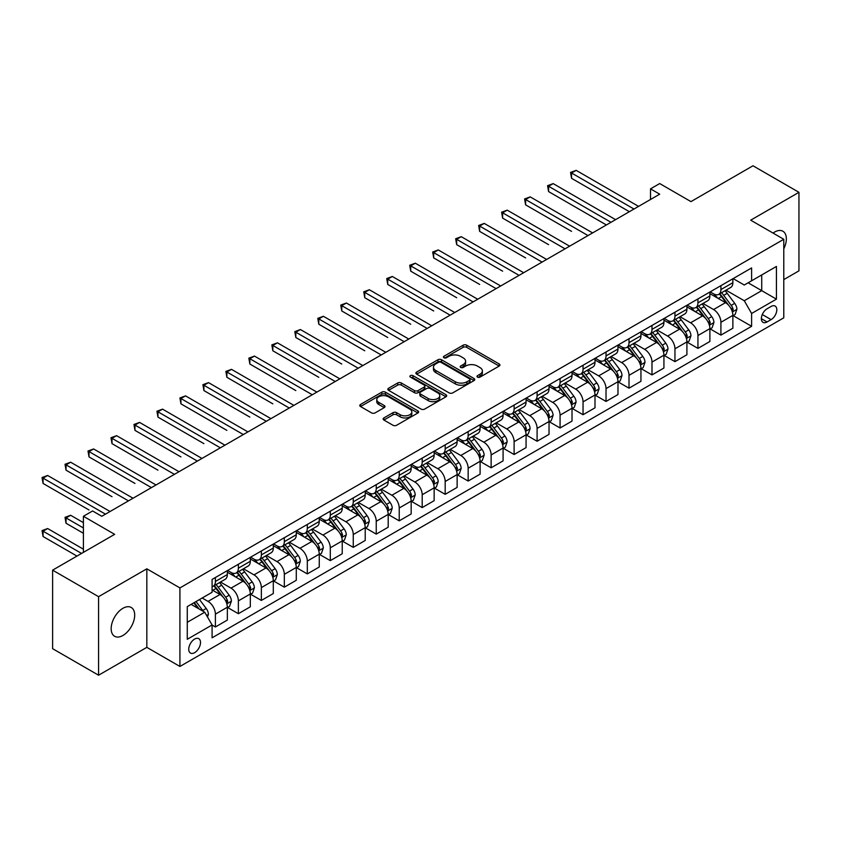 <?xml version="1.0" encoding="UTF-8"?>
<svg xmlns="http://www.w3.org/2000/svg" width="841" height="841" viewBox="0 0 841 841"><rect width="100%" height="100%" fill="white"/><g stroke="black" fill="none" stroke-linecap="round" stroke-linejoin="round"><path stroke-width="1.26" d="M477.488 377.125A1.787 1.03 0 0 0 480.022 377.125L499.186 366.056A2.555 1.472 0 0 0 499.932 365.015A2.555 1.472 0 0 0 499.186 363.974L466.713 345.22A2.555 1.472 0 0 0 463.097 345.22L443.932 356.29A1.787 1.03 0 0 0 443.407 357.015A1.787 1.03 0 0 0 443.932 357.751A1.787 1.03 0 0 0 446.455 357.751L448.936 356.311A8.168 4.71 0 0 1 460.49 356.311L463.191 357.877A8.168 4.71 0 0 1 465.588 361.21A8.168 4.71 0 0 1 463.191 364.542L460.71 365.972A1.787 1.03 0 0 0 460.185 366.708A1.787 1.03 0 0 0 460.71 367.433A1.787 1.03 0 0 0 463.233 367.433L465.714 366.003A8.168 4.71 0 0 1 477.267 366.003L479.969 367.57A8.168 4.71 0 0 1 482.366 370.902A8.168 4.71 0 0 1 479.969 374.234L477.488 375.664A1.787 1.03 0 0 0 476.973 376.39A1.787 1.03 0 0 0 477.488 377.125L477.488 375.664M122.933 635.47A16.641 9.608 120 0 0 133.803 620.805A16.641 9.608 120 0 0 131.249 607.475A16.641 9.608 120 0 0 122.933 608.295A16.641 9.608 120 0 0 112.063 622.96A16.641 9.608 120 0 0 114.618 636.29A16.641 9.608 120 0 0 122.933 635.47M783.78 248.82A16.641 9.608 120 0 0 782.908 231.243A16.641 9.608 120 0 0 774.593 232.063A16.641 9.608 120 0 0 773.037 233.083M194.628 652.658A8.315 4.804 120 0 0 200.063 645.331A8.315 4.804 120 0 0 198.781 638.666A8.315 4.804 120 0 0 194.628 639.076A8.315 4.804 120 0 0 189.193 646.403A8.315 4.804 120 0 0 190.465 653.068A8.315 4.804 120 0 0 194.628 652.658M383.885 417.935A2.555 1.472 0 0 0 383.139 418.976A2.555 1.472 0 0 0 383.885 420.016L392.999 425.273A2.555 1.472 0 0 0 396.616 425.273L417.903 412.984A2.555 1.472 0 0 0 418.65 411.943A2.555 1.472 0 0 0 417.903 410.902L385.42 392.148A2.555 1.472 0 0 0 381.814 392.148L360.526 404.447A2.555 1.472 0 0 0 359.78 405.488A2.555 1.472 0 0 0 360.526 406.529L371.533 412.878A2.555 1.472 0 0 0 375.139 412.878L384.253 407.622A2.555 1.472 0 0 0 384.999 406.581A2.555 1.472 0 0 0 384.253 405.541L378.797 402.387A6.823 3.942 0 0 1 376.789 399.601A6.823 3.942 0 0 1 381.005 395.953A6.823 3.942 0 0 1 388.447 396.815L409.83 409.157A6.823 3.942 0 0 1 411.827 411.943A6.823 3.942 0 0 1 407.612 415.58A6.823 3.942 0 0 1 400.179 414.729L396.616 412.668A2.555 1.472 0 0 0 392.999 412.668L383.885 417.935L383.885 420.016M783.78 279.611L798.95 270.855L798.95 192.316L752.989 165.782L690.955 201.609L659.701 183.559L650.513 188.868L659.701 194.176L101.793 516.279L92.605 510.971L83.406 516.279L83.406 552.369M98.576 596.679L98.576 675.218L146.828 647.349L146.828 568.821L98.576 596.679L52.615 570.145L114.66 534.329L83.406 516.279M146.828 568.821L179.921 587.922L783.78 239.286L783.78 317.824L179.921 666.461L179.921 587.922M798.95 192.316L750.698 220.174L783.78 239.286M449.115 392.884A2.555 1.472 0 0 0 452.731 392.884L474.019 380.584A2.555 1.472 0 0 0 474.766 379.543A2.555 1.472 0 0 0 474.019 378.503L441.536 359.748A2.555 1.472 0 0 0 437.93 359.748L416.642 372.048A2.555 1.472 0 0 0 415.896 373.089A2.555 1.472 0 0 0 416.642 374.129L449.115 392.884M411.123 377.504A1.787 1.03 0 0 1 412.942 377.756L445.93 396.805L424.673 409.083A2.555 1.472 0 0 1 421.057 409.083L388.584 390.329L397.698 385.104L397.698 382.981L388.584 388.248A2.555 1.472 0 0 0 387.838 389.288A2.555 1.472 0 0 0 388.584 390.329L388.584 388.248M397.698 385.104A2.555 1.472 0 0 1 401.304 385.104L401.304 382.981A2.555 1.472 0 0 0 397.698 382.981M401.304 382.981L414.476 390.592A2.555 1.472 0 0 0 418.082 390.592L424.127 387.102A2.555 1.472 0 0 0 424.873 386.061A2.555 1.472 0 0 0 424.127 385.01L410.419 377.094A1.787 1.03 0 0 1 409.893 376.369A1.787 1.03 0 0 1 410.997 375.412A1.787 1.03 0 0 1 412.942 375.643L445.961 394.702A2.555 1.472 0 0 1 446.708 395.743A2.555 1.472 0 0 1 445.961 396.784L445.961 394.702M98.576 675.218L52.615 648.684L52.615 570.145M771.102 306.46L767.055 308.794A8.063 4.657 120 0 0 761.788 315.901A8.063 4.657 120 0 0 763.029 322.355A8.063 4.657 120 0 0 767.055 321.956L771.102 319.622A8.063 4.657 120 0 0 776.369 312.526A8.063 4.657 120 0 0 775.129 306.061A8.063 4.657 120 0 0 771.102 306.46M733.142 278.602L744.264 285.025L751.612 280.778L751.612 267.932L212.09 579.428L212.09 592.274L187.27 606.603L187.27 639.286L212.09 624.958L212.09 637.804L751.612 326.308L751.612 313.472L744.264 300.731L725.983 290.177M751.612 280.778L776.432 266.45L776.432 299.144L751.612 313.472M146.828 647.349L179.921 666.461M650.513 188.868L650.513 199.485M748.122 282.797L761.725 290.65L761.725 274.944L776.432 266.45M744.264 300.731L761.725 290.65L776.432 299.144M187.27 622.308L204.731 612.227L191.128 604.374M212.09 625.063L215.401 626.976L215.401 614.14A10.397 6.003 -120 0 0 208.042 601.399L202.166 598.004M215.401 626.976L227.343 620.08L227.343 607.234A10.397 6.003 -120 0 0 219.995 594.503L212.09 589.94M227.617 607.507L238.371 613.709L238.371 600.873A10.397 6.003 -120 0 0 231.023 588.132L220.468 582.035M238.371 613.709L250.324 606.813L250.324 593.967A10.397 6.003 -120 0 0 242.975 581.236L227.343 572.216M250.597 594.24L261.351 600.442L261.351 587.607A10.397 6.003 -120 0 0 254.003 574.866L243.438 568.768M261.351 600.442L273.304 593.546L273.304 580.7A10.397 6.003 -120 0 0 265.945 567.969L250.324 558.95M273.577 580.973L284.332 587.176L284.332 574.34A10.397 6.003 -120 0 0 276.983 561.599L266.418 555.502M284.332 587.176L296.284 580.279L296.284 567.433A10.397 6.003 -120 0 0 288.926 554.703L273.304 545.683M296.558 567.707L307.312 573.909L307.312 561.073A10.397 6.003 -120 0 0 299.953 548.332L289.399 542.235M307.312 573.909L319.254 567.013L319.254 554.166A10.397 6.003 -120 0 0 311.906 541.436L296.284 532.416M319.538 554.44L330.292 560.642L330.292 547.806A10.397 6.003 -120 0 0 322.933 535.065L312.379 528.968M330.292 560.642L342.234 553.746L342.234 540.91A10.397 6.003 -120 0 0 334.886 528.169L319.254 519.149M342.508 541.173L353.262 547.375L353.262 534.54A10.397 6.003 -120 0 0 345.914 521.798L335.359 515.701M353.262 547.375L365.215 540.479L365.215 527.643A10.397 6.003 -120 0 0 357.867 514.902L342.234 505.883M365.488 527.906L376.242 534.109L376.242 521.273A10.397 6.003 -120 0 0 368.894 508.532L358.329 502.445M376.242 534.109L388.195 527.212L388.195 514.377A10.397 6.003 -120 0 0 380.836 501.635L365.215 492.616M388.468 514.639L399.223 520.842L399.223 508.006A10.397 6.003 -120 0 0 391.874 495.265L381.309 489.178M399.223 520.842L411.175 513.946L411.175 501.11A10.397 6.003 -120 0 0 403.817 488.369L388.195 479.349M411.449 501.373L422.203 507.586L422.203 494.739A10.397 6.003 -120 0 0 414.844 481.998L404.29 475.911M422.203 507.586L434.145 500.679L434.145 487.843A10.397 6.003 -120 0 0 426.797 475.102L411.175 466.082M434.429 488.106L445.183 494.319L445.183 481.473A10.397 6.003 -120 0 0 437.825 468.731L427.27 462.645M445.183 494.319L457.126 487.412L457.126 474.576A10.397 6.003 -120 0 0 449.777 461.835L434.145 452.815M457.399 474.839L468.153 481.052L468.153 468.206A10.397 6.003 -120 0 0 460.805 455.475L450.25 449.378M468.153 481.052L480.106 474.145L480.106 461.31A10.397 6.003 -120 0 0 472.747 448.568L457.126 439.549M480.379 461.572L491.133 467.785L491.133 454.939A10.397 6.003 -120 0 0 483.785 442.208L473.22 436.111M491.133 467.785L503.086 460.879L503.086 448.043A10.397 6.003 -120 0 0 495.727 435.302L480.106 426.282M503.36 448.306L514.114 454.518L514.114 441.672A10.397 6.003 -120 0 0 506.755 428.942L496.201 422.844M514.114 454.518L526.067 447.612L526.067 434.776A10.397 6.003 -120 0 0 518.708 422.035L503.086 413.015M526.34 435.039L537.094 441.252L537.094 428.405A10.397 6.003 -120 0 0 529.735 415.675L519.181 409.578M537.094 441.252L549.036 434.355L549.036 421.509A10.397 6.003 -120 0 0 541.688 408.768L526.067 399.748M549.32 421.772L560.074 427.985L560.074 415.139A10.397 6.003 -120 0 0 552.716 402.408L542.161 396.311M560.074 427.985L572.017 421.089L572.017 408.242A10.397 6.003 -120 0 0 564.668 395.501L549.036 386.482M572.29 408.505L583.044 414.718L583.044 401.872A10.397 6.003 -120 0 0 575.696 389.141L565.141 383.044M583.044 414.718L594.997 407.822L594.997 394.976A10.397 6.003 -120 0 0 587.638 382.245L572.017 373.215M595.27 395.238L606.025 401.451L606.025 388.605A10.397 6.003 -120 0 0 598.676 375.874L588.111 369.777M606.025 401.451L617.977 394.555L617.977 381.709A10.397 6.003 -120 0 0 610.619 368.978L594.997 359.948M618.251 381.972L629.005 388.185L629.005 375.338A10.397 6.003 -120 0 0 621.646 362.608L611.092 356.51M629.005 388.185L640.947 381.288L640.947 368.442A10.397 6.003 -120 0 0 633.599 355.711L617.977 346.681M641.231 368.705L651.985 374.918L651.985 362.072A10.397 6.003 -120 0 0 644.627 349.341L634.072 343.244M651.985 374.918L663.927 368.022L663.927 355.175A10.397 6.003 -120 0 0 656.579 342.445L640.947 333.425M664.211 355.438L674.955 361.651L674.955 348.805A10.397 6.003 -120 0 0 667.607 336.074L657.052 329.977M674.955 361.651L686.908 354.755L686.908 341.909A10.397 6.003 -120 0 0 679.56 329.178L663.927 320.158M687.181 342.171L697.935 348.384L697.935 335.538A10.397 6.003 -120 0 0 690.587 322.807L680.033 316.71M697.935 348.384L709.888 341.488L709.888 328.642A10.397 6.003 -120 0 0 702.529 315.911L686.908 306.891M710.161 328.905L720.916 335.117L720.916 322.282A10.397 6.003 -120 0 0 713.567 309.541L703.002 303.443M720.916 335.117L732.868 328.221L732.868 315.375A10.397 6.003 -120 0 0 725.51 302.644L709.888 293.625M710.161 291.869L713.567 293.835A10.397 6.003 -120 0 0 718.761 294.35A10.397 6.003 -120 0 0 720.916 289.588L720.916 285.656M687.181 305.136L690.587 307.102A10.397 6.003 -120 0 0 695.78 307.617A10.397 6.003 -120 0 0 697.935 302.855L697.935 298.923M664.201 318.403L667.607 320.368A10.397 6.003 -120 0 0 672.811 320.884A10.397 6.003 -120 0 0 674.955 316.121L674.955 312.19M641.231 331.669L644.627 333.635A10.397 6.003 -120 0 0 649.83 334.15A10.397 6.003 -120 0 0 651.985 329.388L651.985 325.456M618.251 344.936L621.646 346.902A10.397 6.003 -120 0 0 626.85 347.417A10.397 6.003 -120 0 0 629.005 342.655L629.005 338.723M595.27 358.203L598.676 360.169A10.397 6.003 -120 0 0 603.87 360.684A10.397 6.003 -120 0 0 606.025 355.922L606.025 351.99M572.29 371.47L575.696 373.436A10.397 6.003 -120 0 0 580.889 373.951A10.397 6.003 -120 0 0 583.044 369.188L583.044 365.257M549.32 384.736L552.716 386.702A10.397 6.003 -120 0 0 557.919 387.217A10.397 6.003 -120 0 0 560.074 382.455L560.074 378.524M526.34 398.003L529.735 399.959A10.397 6.003 -120 0 0 534.939 400.474A10.397 6.003 -120 0 0 537.094 395.722L537.094 391.79M503.36 411.27L506.755 413.225A10.397 6.003 -120 0 0 511.959 413.74A10.397 6.003 -120 0 0 514.114 408.989L514.114 405.057M480.379 424.537L483.785 426.492A10.397 6.003 -120 0 0 488.978 427.007A10.397 6.003 -120 0 0 491.133 422.256L491.133 418.324M457.399 437.804L460.805 439.759A10.397 6.003 -120 0 0 465.998 440.274A10.397 6.003 -120 0 0 468.153 435.522L468.153 431.591M434.429 451.07L437.825 453.026A10.397 6.003 -120 0 0 443.028 453.541A10.397 6.003 -120 0 0 445.183 448.779L445.183 444.857M411.449 464.327L414.844 466.292A10.397 6.003 -120 0 0 420.048 466.808A10.397 6.003 -120 0 0 422.203 462.045L422.203 458.124M388.468 477.593L391.874 479.559A10.397 6.003 -120 0 0 397.068 480.074A10.397 6.003 -120 0 0 399.223 475.312L399.223 471.391M365.488 490.86L368.894 492.826A10.397 6.003 -120 0 0 374.087 493.341A10.397 6.003 -120 0 0 376.242 488.579L376.242 484.658M342.508 504.127L345.914 506.093A10.397 6.003 -120 0 0 351.118 506.608A10.397 6.003 -120 0 0 353.262 501.846L353.262 497.925M319.538 517.394L322.933 519.36A10.397 6.003 -120 0 0 328.137 519.875A10.397 6.003 -120 0 0 330.292 515.112L330.292 511.191M296.558 530.66L299.953 532.626A10.397 6.003 -120 0 0 305.157 533.141A10.397 6.003 -120 0 0 307.312 528.379L307.312 524.458M273.577 543.927L276.983 545.893A10.397 6.003 -120 0 0 282.177 546.408A10.397 6.003 -120 0 0 284.332 541.646L284.332 537.725M250.597 557.194L254.003 559.16A10.397 6.003 -120 0 0 259.196 559.675A10.397 6.003 -120 0 0 261.351 554.913L261.351 550.992M227.617 570.461L231.023 572.427A10.397 6.003 -120 0 0 236.226 572.942A10.397 6.003 -120 0 0 238.371 568.18L238.371 564.258M733.142 315.648L751.612 326.308M718.761 294.35L730.713 287.454A10.397 6.003 -120 0 0 732.868 282.692L732.868 278.76M695.78 307.617L707.733 300.721A10.397 6.003 -120 0 0 709.888 295.958L709.888 292.027M672.811 320.884L684.753 313.987A10.397 6.003 -120 0 0 686.908 309.225L686.908 305.294M649.83 334.15L661.772 327.244A10.397 6.003 -120 0 0 663.927 322.492L663.927 318.56M626.85 347.417L638.803 340.51A10.397 6.003 -120 0 0 640.947 335.759L640.947 331.827M603.87 360.684L615.822 353.777A10.397 6.003 -120 0 0 617.977 349.026L617.977 345.094M580.889 373.951L592.842 367.044A10.397 6.003 -120 0 0 594.997 362.292L594.997 358.361M557.919 387.217L569.862 380.311A10.397 6.003 -120 0 0 572.017 375.549L572.017 371.627M534.939 400.474L546.881 393.577A10.397 6.003 -120 0 0 549.036 388.815L549.036 384.894M511.959 413.74L523.911 406.844A10.397 6.003 -120 0 0 526.067 402.082L526.067 398.161M488.978 427.007L500.931 420.111A10.397 6.003 -120 0 0 503.086 415.349L503.086 411.428M465.998 440.274L477.951 433.378A10.397 6.003 -120 0 0 480.106 428.616L480.106 424.694M443.028 453.541L454.97 446.645A10.397 6.003 -120 0 0 457.126 441.882L457.126 437.961M420.048 466.808L431.99 459.911A10.397 6.003 -120 0 0 434.145 455.149L434.145 451.228M397.068 480.074L409.02 473.178A10.397 6.003 -120 0 0 411.175 468.416L411.175 464.495M374.087 493.341L386.04 486.445A10.397 6.003 -120 0 0 388.195 481.683L388.195 477.762M351.118 506.608L363.06 499.712A10.397 6.003 -120 0 0 365.215 494.95L365.215 491.028M328.137 519.875L340.079 512.978A10.397 6.003 -120 0 0 342.234 508.216L342.234 504.285M305.157 533.141L317.11 526.245A10.397 6.003 -120 0 0 319.254 521.483L319.254 517.551M282.177 546.408L294.129 539.512A10.397 6.003 -120 0 0 296.284 534.75L296.284 530.818M259.196 559.675L271.149 552.779A10.397 6.003 -120 0 0 273.304 548.017L273.304 544.085M236.226 572.942L248.169 566.046A10.397 6.003 -120 0 0 250.324 561.283L250.324 557.352M212.09 586.629A10.397 6.003 -120 0 0 213.246 586.209L225.188 579.312A10.397 6.003 -120 0 0 227.343 574.55L227.343 570.618M213.246 586.209A10.397 6.003 -120 0 0 215.401 581.446L215.401 577.515M204.731 612.227L212.09 624.958M478.203 377.378L479.969 376.358A8.168 4.71 0 0 0 482.366 373.026L482.366 370.902M465.588 361.21L465.588 363.333A8.168 4.71 0 0 1 463.191 366.665L461.425 367.685M499.155 366.077L466.713 347.344A2.555 1.472 0 0 0 463.097 347.344L444.647 358.003M474.019 378.503L474.019 380.584L441.536 361.872A2.555 1.472 0 0 0 437.93 361.872L416.673 374.15L416.642 372.048M469.509 380.279A1.787 1.03 0 0 0 470.035 379.543A1.787 1.03 0 0 0 469.509 378.818L440.999 362.355A1.787 1.03 0 0 0 438.476 362.355L435.859 363.869A8.168 4.71 0 0 0 433.462 367.202A8.168 4.71 0 0 0 435.859 370.534L455.338 381.782A8.168 4.71 0 0 0 466.892 381.782L469.509 380.279L469.509 382.392A1.787 1.03 0 0 0 470.035 381.667L470.035 379.543M433.462 367.202L433.462 369.325A8.168 4.71 0 0 0 435.859 372.658L435.859 370.534M469.509 382.392L466.892 383.906A8.168 4.71 0 0 1 455.338 383.906L435.859 372.658M401.304 385.104L414.476 392.705A2.555 1.472 0 0 0 418.082 392.705L424.127 389.225A2.555 1.472 0 0 0 424.873 388.174L424.873 386.061M428.143 398.476A6.823 3.942 0 0 0 435.585 399.328A6.823 3.942 0 0 0 439.79 395.69A6.823 3.942 0 0 0 437.793 392.905L430.266 388.553A2.555 1.472 0 0 0 426.65 388.553L420.605 392.043A2.555 1.472 0 0 0 419.859 393.083A2.555 1.472 0 0 0 420.605 394.124L428.143 398.476L428.143 400.6A6.823 3.942 0 0 0 435.585 401.451A6.823 3.942 0 0 0 439.79 397.814L439.79 395.69M419.859 393.083L419.859 395.207A2.555 1.472 0 0 0 420.605 396.248L420.605 394.124M428.143 400.6L420.605 396.248M411.827 411.943L411.827 414.066A6.823 3.942 0 0 1 407.612 417.704A6.823 3.942 0 0 1 400.179 416.852L396.616 414.792A2.555 1.472 0 0 0 392.999 414.792L383.927 420.037M376.789 399.601L376.789 401.725A6.823 3.942 0 0 0 378.797 404.51L378.797 402.387M384.253 405.541L384.253 407.622L378.797 404.51M417.872 413.005L385.42 394.271A2.555 1.472 0 0 0 381.814 394.271L360.558 406.55M732.868 315.806L735.066 314.534L736.905 309.225A6.886 3.974 -120 0 0 734.708 303.359L727.202 293.33A19.89 11.48 -120 0 0 725.026 290.734M717.562 298.05A19.89 11.48 -120 0 0 713.483 293.793M732.238 311.58L733.194 309.52A6.886 3.974 -120 0 0 731.218 305.367L723.702 295.349A19.89 11.48 -120 0 0 721.536 292.752M719.686 293.814A16.505 9.535 60 0 1 722.398 296.894L728.748 305.378M571.554 231.38L525.604 204.847L525.604 199.538L530.198 196.878L592.611 232.915M719.328 294.024A19.89 11.48 60 0 1 721.504 296.621L726.498 303.286M633.967 209.031L571.554 173.004L576.159 170.355L638.561 206.381M629.373 211.69L571.554 178.313L571.554 173.004L570.545 172.416L576.159 170.355M571.554 178.313L570.545 172.416M709.888 329.073L712.096 327.79L713.925 322.492A6.886 3.974 -120 0 0 711.728 316.626L704.222 306.597A19.89 11.48 -120 0 0 702.046 304M694.582 311.317A19.89 11.48 -120 0 0 690.514 307.06M709.257 324.847L710.214 322.786A6.886 3.974 -120 0 0 708.238 318.634L700.732 308.615A19.89 11.48 -120 0 0 698.556 306.008M696.705 307.081A16.505 9.535 60 0 1 699.418 310.161L705.778 318.644M548.584 244.647L502.624 218.113L502.624 212.805L507.218 210.145L569.63 246.182M696.348 307.291A19.89 11.48 60 0 1 698.524 309.887L703.518 316.552M686.908 342.34L689.115 341.057L690.955 335.759A6.886 3.974 -120 0 0 688.758 329.893L681.242 319.864A19.89 11.48 -120 0 0 679.076 317.267M671.602 324.584A19.89 11.48 -120 0 0 667.533 320.326M686.277 338.114L687.234 336.053A6.886 3.974 -120 0 0 685.257 331.901L677.751 321.882A19.89 11.48 -120 0 0 675.575 319.275M673.725 320.347A16.505 9.535 60 0 1 676.437 323.428L682.797 331.911M525.604 257.914L479.643 231.38L479.643 226.071L484.237 223.412L546.65 259.449M673.378 320.558A19.89 11.48 60 0 1 675.544 323.154L680.537 329.819M663.927 355.606L666.135 354.324L667.975 349.026A6.886 3.974 -120 0 0 665.778 343.16L658.261 333.131A19.89 11.48 -120 0 0 656.096 330.534M648.621 337.851A19.89 11.48 -120 0 0 644.553 333.593M663.307 351.38L664.253 349.32A6.886 3.974 -120 0 0 662.288 345.167L654.771 335.149A19.89 11.48 -120 0 0 652.605 332.542M650.755 333.614A16.505 9.535 60 0 1 653.457 336.694L659.817 345.178M502.624 271.17L456.663 244.636L456.663 239.338L461.267 236.678L523.67 272.715M650.398 333.824A19.89 11.48 60 0 1 652.563 336.421L657.557 343.086M610.987 222.297L548.584 186.271L553.178 183.611L615.58 219.648M606.393 224.957L548.584 191.58L548.584 186.271L547.565 185.682L553.178 183.611M548.584 191.58L547.565 185.682M588.006 235.564L524.595 198.949L530.198 196.878M525.604 204.847L524.595 198.949M565.036 248.831L501.614 212.216L507.218 210.145M502.624 218.113L501.614 212.216M640.947 368.873L643.155 367.591L644.994 362.292A6.886 3.974 -120 0 0 642.797 356.416L635.291 346.397A19.89 11.48 -120 0 0 633.115 343.801M625.641 351.118A19.89 11.48 -120 0 0 621.573 346.849M640.327 364.647L641.273 362.576A6.886 3.974 -120 0 0 639.307 358.434L631.791 348.416A19.89 11.48 -120 0 0 629.625 345.809M627.775 346.881A16.505 9.535 60 0 1 630.487 349.961L636.837 358.445M479.643 284.437L433.693 257.903L433.693 252.605L438.287 249.945L500.689 285.982M627.418 347.081A19.89 11.48 60 0 1 629.583 349.688L634.577 356.353M542.056 262.098L478.634 225.483L484.237 223.412M479.643 231.38L478.634 225.483M617.977 382.129L620.185 380.857L622.014 375.549A6.886 3.974 -120 0 0 619.817 369.683L612.311 359.664A19.89 11.48 -120 0 0 610.135 357.057M602.671 364.384A19.89 11.48 -120 0 0 598.592 360.116M617.347 377.914L618.303 375.843A6.886 3.974 -120 0 0 616.327 371.701L608.81 361.672A19.89 11.48 -120 0 0 606.645 359.075M604.795 360.148A16.505 9.535 60 0 1 607.507 363.228L613.856 371.711M456.663 297.703L410.713 271.17L410.713 265.872L415.307 263.212L477.72 299.249M604.437 360.347A19.89 11.48 60 0 1 606.613 362.955L611.607 369.62M594.997 395.396L597.205 394.124L599.044 388.815A6.886 3.974 -120 0 0 596.837 382.949L589.331 372.931A19.89 11.48 -120 0 0 587.155 370.324M579.691 377.651A19.89 11.48 -120 0 0 575.622 373.383M594.366 391.181L595.323 389.11A6.886 3.974 -120 0 0 593.347 384.968L585.841 374.939A19.89 11.48 -120 0 0 583.665 372.342M581.814 373.415A16.505 9.535 60 0 1 584.527 376.495L590.887 384.978M433.693 310.97L387.733 284.437L387.733 279.138L392.327 276.479L454.739 312.516M581.457 373.614A19.89 11.48 60 0 1 583.633 376.221L588.626 382.886M572.017 408.663L574.224 407.391L576.064 402.082A6.886 3.974 -120 0 0 573.867 396.216L566.35 386.198A19.89 11.48 -120 0 0 564.185 383.591M556.71 390.918A19.89 11.48 -120 0 0 552.642 386.65M571.386 404.447L572.343 402.376A6.886 3.974 -120 0 0 570.366 398.235L562.86 388.206A19.89 11.48 -120 0 0 560.684 385.609M558.834 386.681A16.505 9.535 60 0 1 561.546 389.761L567.906 398.245M410.713 324.237L364.752 297.703L364.752 292.405L369.346 289.746L431.759 325.782M558.487 386.881A19.89 11.48 60 0 1 560.653 389.488L565.646 396.153M549.036 421.93L551.244 420.658L553.084 415.349A6.886 3.974 -120 0 0 550.887 409.483L543.37 399.464A19.89 11.48 -120 0 0 541.205 396.857M533.73 404.185A19.89 11.48 -120 0 0 529.662 399.917M548.416 417.714L549.362 415.643A6.886 3.974 -120 0 0 547.396 411.501L539.88 401.472A19.89 11.48 -120 0 0 537.714 398.876M535.864 399.948A16.505 9.535 60 0 1 538.566 403.028L544.926 411.512M387.733 337.504L341.772 310.97L341.772 305.661L346.376 303.012L408.779 339.049M535.507 400.148A19.89 11.48 60 0 1 537.672 402.755L542.666 409.42M526.067 435.196L528.264 433.924L530.103 428.616A6.886 3.974 -120 0 0 527.906 422.75L520.4 412.731A19.89 11.48 -120 0 0 518.224 410.124M510.76 417.451A19.89 11.48 -120 0 0 506.681 413.183M525.436 430.981L526.382 428.91A6.886 3.974 -120 0 0 524.416 424.768L516.9 414.739A19.89 11.48 -120 0 0 514.734 412.143M512.884 413.215A16.505 9.535 60 0 1 515.596 416.295L521.946 424.779M364.752 350.771L318.802 324.237L318.802 318.928L323.396 316.279L385.798 352.316M512.526 413.415A19.89 11.48 60 0 1 514.692 416.011L519.685 422.687M519.076 275.364L455.654 238.749L461.267 236.678M456.663 244.636L455.654 238.749M496.095 288.631L432.673 252.016L438.287 249.945M433.693 257.903L432.673 252.016M473.115 301.898L409.704 265.283L415.307 263.212M410.713 271.17L409.704 265.283M450.145 315.165L386.723 278.55L392.327 276.479M387.733 284.437L386.723 278.55M427.165 328.432L363.743 291.816L369.346 289.746M364.752 297.703L363.743 291.816M503.086 448.463L505.294 447.191L507.123 441.882A6.886 3.974 -120 0 0 504.926 436.016L497.42 425.988A19.89 11.48 -120 0 0 495.244 423.391M487.78 430.718A19.89 11.48 -120 0 0 483.701 426.45M502.455 444.248L503.412 442.177A6.886 3.974 -120 0 0 501.436 438.035L493.93 428.006A19.89 11.48 -120 0 0 491.754 425.409M489.904 426.482A16.505 9.535 60 0 1 492.616 429.562L498.965 438.045M341.772 364.037L295.822 337.504L295.822 332.195L300.416 329.546L362.828 365.572M489.546 426.681A19.89 11.48 60 0 1 491.722 429.278L496.716 435.953M404.185 341.698L340.763 305.083L346.376 303.012M341.772 310.97L340.763 305.083M480.106 461.73L482.314 460.458L484.153 455.149A6.886 3.974 -120 0 0 481.946 449.283L474.44 439.254A19.89 11.48 -120 0 0 472.274 436.658M464.8 443.985A19.89 11.48 -120 0 0 460.731 439.717M479.475 457.515L480.432 455.444A6.886 3.974 -120 0 0 478.455 451.302L470.949 441.273A19.89 11.48 -120 0 0 468.773 438.676M466.923 439.748A16.505 9.535 60 0 1 469.635 442.829L475.995 451.312M318.802 377.304L272.841 350.771L272.841 345.462L277.435 342.813L339.848 378.839M466.566 439.948A19.89 11.48 60 0 1 468.742 442.545L473.735 449.21M381.204 354.965L317.793 318.35L323.396 316.279M318.802 324.237L317.793 318.35M457.126 474.997L459.333 473.725L461.173 468.416A6.886 3.974 -120 0 0 458.976 462.55L451.459 452.521A19.89 11.48 -120 0 0 449.294 449.924M441.819 457.241A19.89 11.48 -120 0 0 437.751 452.984M456.495 470.781L457.451 468.71A6.886 3.974 -120 0 0 455.475 464.568L447.969 454.539A19.89 11.48 -120 0 0 445.804 451.943M443.943 453.015A16.505 9.535 60 0 1 446.655 456.095L453.015 464.579M295.822 390.571L249.861 364.037L249.861 358.729L254.455 356.079L316.868 392.106M443.596 453.215A19.89 11.48 60 0 1 445.762 455.811L450.755 462.476M358.224 368.232L294.813 331.617L300.416 329.546M295.822 337.504L294.813 331.617M434.145 488.264L436.353 486.992L438.193 481.683A6.886 3.974 -120 0 0 435.995 475.817L428.479 465.788A19.89 11.48 -120 0 0 426.313 463.191M418.839 470.508A19.89 11.48 -120 0 0 414.771 466.25M433.525 484.048L434.471 481.977A6.886 3.974 -120 0 0 432.505 477.835L424.989 467.806A19.89 11.48 -120 0 0 422.823 465.21M420.973 466.282A16.505 9.535 60 0 1 423.675 469.362L430.035 477.846M272.841 403.838L226.891 377.304L226.891 371.995L231.485 369.346L293.887 405.373M420.616 466.482A19.89 11.48 60 0 1 422.781 469.078L427.775 475.743M335.254 381.499L271.832 344.884L277.435 342.813M272.841 350.771L271.832 344.884M411.175 501.53L413.373 500.258L415.212 494.95A6.886 3.974 -120 0 0 413.015 489.084L405.509 479.055A19.89 11.48 -120 0 0 403.333 476.458M395.869 483.775A19.89 11.48 -120 0 0 391.79 479.517M410.545 497.315L411.491 495.244A6.886 3.974 -120 0 0 409.525 491.102L402.009 481.073A19.89 11.48 -120 0 0 399.843 478.476M397.993 479.549A16.505 9.535 60 0 1 400.705 482.629L407.055 491.112M249.861 417.104L203.911 390.571L203.911 385.262L208.505 382.613L270.907 418.639M397.635 479.748A19.89 11.48 60 0 1 399.811 482.345L404.805 489.01M312.274 394.765L248.852 358.15L254.455 356.079M249.861 364.037L248.852 358.15M388.195 514.797L390.403 513.525L392.232 508.216A6.886 3.974 -120 0 0 390.035 502.35L382.529 492.321A19.89 11.48 -120 0 0 380.353 489.725M372.889 497.042A19.89 11.48 -120 0 0 368.81 492.784M387.564 510.582L388.521 508.511A6.886 3.974 -120 0 0 386.545 504.369L379.039 494.34A19.89 11.48 -120 0 0 376.863 491.743M375.012 492.805A16.505 9.535 60 0 1 377.725 495.896L384.074 504.379M226.881 430.371L180.931 403.838L180.931 398.529L185.525 395.88L247.937 431.906M374.655 493.015A19.89 11.48 60 0 1 376.831 495.612L381.825 502.277M289.293 408.032L225.872 371.417L231.485 369.346M226.891 377.304L225.872 371.417M365.215 528.064L367.422 526.792L369.262 521.483A6.886 3.974 -120 0 0 367.054 515.617L359.549 505.588A19.89 11.48 -120 0 0 357.383 502.992M349.909 510.308A19.89 11.48 -120 0 0 345.84 506.051M364.584 523.848L365.541 521.777A6.886 3.974 -120 0 0 363.564 517.635L356.058 507.607A19.89 11.48 -120 0 0 353.882 505.01M352.032 506.072A16.505 9.535 60 0 1 354.744 509.152L361.104 517.646M203.911 443.638L157.95 417.104L157.95 411.796L162.544 409.147L224.957 445.173M351.675 506.282A19.89 11.48 60 0 1 353.851 508.879L358.844 515.544M342.234 541.331L344.442 540.059L346.282 534.75A6.886 3.974 -120 0 0 344.085 528.884L336.568 518.855A19.89 11.48 -120 0 0 334.403 516.258M326.928 523.575A19.89 11.48 -120 0 0 322.86 519.317M341.604 537.115L342.56 535.044A6.886 3.974 -120 0 0 340.584 530.902L333.078 520.873A19.89 11.48 -120 0 0 330.912 518.277M329.062 519.339A16.505 9.535 60 0 1 331.764 522.419L338.124 530.913M180.931 456.905L134.97 430.371L134.97 425.062L139.574 422.413L201.977 458.44M328.705 519.549A19.89 11.48 60 0 1 330.87 522.145L335.864 528.81M319.254 554.597L321.462 553.325L323.301 548.017A6.886 3.974 -120 0 0 321.104 542.151L313.588 532.122A19.89 11.48 -120 0 0 311.422 529.525M303.948 536.842A19.89 11.48 -120 0 0 299.88 532.584M318.634 550.371L319.58 548.311A6.886 3.974 -120 0 0 317.614 544.169L310.098 534.14A19.89 11.48 -120 0 0 307.932 531.544M306.082 532.605A16.505 9.535 60 0 1 308.784 535.685L315.144 544.18M157.95 470.172L112 443.638L112 438.329L116.594 435.68L178.996 471.706M305.725 532.816A19.89 11.48 60 0 1 307.89 535.412L312.884 542.077M296.284 567.864L298.481 566.592L300.321 561.283A6.886 3.974 -120 0 0 298.124 555.417L290.618 545.388A19.89 11.48 -120 0 0 288.442 542.792M280.978 550.109A19.89 11.48 -120 0 0 276.899 545.851M295.654 563.638L296.6 561.578A6.886 3.974 -120 0 0 294.634 557.436L287.117 547.407A19.89 11.48 -120 0 0 284.952 544.81M283.102 545.872A16.505 9.535 60 0 1 285.814 548.952L292.163 557.436M134.97 483.438L89.02 456.905L89.02 451.596L93.614 448.947L156.027 484.973M282.744 546.082A19.89 11.48 60 0 1 284.92 548.679L289.914 555.344M273.304 581.131L275.512 579.859L277.341 574.55A6.886 3.974 -120 0 0 275.144 568.684L267.638 558.655A19.89 11.48 -120 0 0 265.462 556.059M257.998 563.375A19.89 11.48 -120 0 0 253.929 559.118M272.673 576.905L273.63 574.845A6.886 3.974 -120 0 0 271.654 570.703L264.148 560.674A19.89 11.48 -120 0 0 261.971 558.077M260.121 559.139A16.505 9.535 60 0 1 262.834 562.219L269.194 570.703M112 496.705L66.04 470.172L66.04 464.863L70.633 462.214L133.046 498.24M259.764 559.349A19.89 11.48 60 0 1 261.94 561.946L266.933 568.611M250.324 594.398L252.531 593.126L254.371 587.817A6.886 3.974 -120 0 0 252.174 581.951L244.657 571.922A19.89 11.48 -120 0 0 242.492 569.325M235.017 576.642A19.89 11.48 -120 0 0 230.949 572.385M249.693 590.172L250.65 588.111A6.886 3.974 -120 0 0 248.673 583.969L241.167 573.94A19.89 11.48 -120 0 0 238.991 571.344M237.141 572.406A16.505 9.535 60 0 1 239.853 575.486L246.213 583.969M89.02 509.972L43.059 483.438L43.059 478.13L47.653 475.48L110.066 511.507M236.794 572.616A19.89 11.48 60 0 1 238.96 575.212L243.953 581.877M227.343 607.665L229.551 606.393L231.391 601.084A6.886 3.974 -120 0 0 229.194 595.218L221.677 585.189A19.89 11.48 -120 0 0 219.512 582.592M226.723 603.439L227.669 601.378A6.886 3.974 -120 0 0 225.693 597.236L218.187 587.207A19.89 11.48 -120 0 0 216.021 584.611M214.171 585.672A16.505 9.535 60 0 1 216.873 588.753L223.233 597.236M83.406 522.65L70.633 515.27L66.04 517.93L66.04 523.239L83.406 533.268M213.814 585.883A19.89 11.48 60 0 1 215.979 588.479L220.973 595.144M66.04 523.239L65.03 517.341L83.406 527.959M65.03 517.341L70.633 515.27M207.496 617L208.41 614.351A6.886 3.974 -120 0 0 206.213 608.485L199.506 599.538M83.406 549.184L47.653 528.537L43.059 531.197L43.059 536.505L76.973 556.08M203.343 611.428A6.886 3.974 -120 0 0 202.723 610.492L196.016 601.546M194.292 602.545L199.107 608.979M193.808 602.829L197.898 608.274M43.059 536.505L42.05 530.608L81.566 553.431M42.05 530.608L47.653 528.537M266.313 421.299L202.902 384.684L208.505 382.613M203.911 390.571L202.902 384.684M243.343 434.566L179.921 397.951L185.525 395.88M180.931 403.838L179.921 397.951M220.363 447.832L156.941 411.217L162.544 409.147M157.95 417.104L156.941 411.217M197.383 461.099L133.961 424.484L139.574 422.413M134.97 430.371L133.961 424.484M174.402 474.356L110.98 437.751L116.594 435.68M112 443.638L110.98 437.751M151.422 487.622L88.011 451.007L93.614 448.947M89.02 456.905L88.011 451.007M128.452 500.889L65.03 464.274L70.633 462.214M66.04 470.172L65.03 464.274M105.472 514.156L42.05 477.541L47.653 475.48M43.059 483.438L42.05 477.541M208.042 601.399L219.995 594.503M231.023 588.132L242.975 581.236M254.003 574.866L265.945 567.969M276.983 561.599L288.926 554.703M299.953 548.332L311.906 541.436M322.933 535.065L334.886 528.169M345.914 521.798L357.867 514.902M368.894 508.532L380.836 501.635M391.874 495.265L403.817 488.369M414.844 481.998L426.797 475.102M437.825 468.731L449.777 461.835M460.805 455.475L472.747 448.568M483.785 442.208L495.727 435.302M506.755 428.942L518.708 422.035M529.735 415.675L541.688 408.768M552.716 402.408L564.668 395.501M575.696 389.141L587.638 382.245M598.676 375.874L610.619 368.978M621.646 362.608L633.599 355.711M644.627 349.341L656.579 342.445M667.607 336.074L679.56 329.178M690.587 322.807L702.529 315.911M713.567 309.541L725.51 302.644M720.916 289.588L732.868 282.692M720.916 322.282L732.868 315.375M697.935 335.538L709.888 328.642M697.935 302.855L709.888 295.958M674.955 348.805L686.908 341.909M674.955 316.121L686.908 309.225M651.985 362.072L663.927 355.175M651.985 329.388L663.927 322.492M629.005 375.338L640.947 368.442M629.005 342.655L640.947 335.759M606.025 388.605L617.977 381.709M606.025 355.922L617.977 349.026M583.044 401.872L594.997 394.976M583.044 369.188L594.997 362.292M560.074 415.139L572.017 408.242M560.074 382.455L572.017 375.549M537.094 428.405L549.036 421.509M537.094 395.722L549.036 388.815M514.114 441.672L526.067 434.776M514.114 408.989L526.067 402.082M491.133 454.939L503.086 448.043M491.133 422.256L503.086 415.349M468.153 468.206L480.106 461.31M468.153 435.522L480.106 428.616M445.183 481.473L457.126 474.576M445.183 448.779L457.126 441.882M422.203 494.739L434.145 487.843M422.203 462.045L434.145 455.149M399.223 508.006L411.175 501.11M399.223 475.312L411.175 468.416M376.242 521.273L388.195 514.377M376.242 488.579L388.195 481.683M353.262 534.54L365.215 527.643M353.262 501.846L365.215 494.95M330.292 547.806L342.234 540.91M330.292 515.112L342.234 508.216M307.312 561.073L319.254 554.166M307.312 528.379L319.254 521.483M284.332 574.34L296.284 567.433M284.332 541.646L296.284 534.75M261.351 587.607L273.304 580.7M261.351 554.913L273.304 548.017M238.371 600.873L250.324 593.967M238.371 568.18L250.324 561.283M215.401 614.14L227.343 607.234M215.401 581.446L227.343 574.55M762.282 314.534L771.102 319.622M761.357 318.665L767.055 321.956M479.969 376.358L479.969 374.234M460.71 367.433L460.71 365.972M463.191 366.665L463.191 364.542M443.932 357.751L443.932 356.29M463.097 347.344L463.097 345.22M466.713 347.344L466.713 345.22M499.186 366.056L499.186 363.974M437.93 361.872L437.93 359.748M441.536 361.872L441.536 359.748M455.338 383.906L455.338 381.782M466.892 383.906L466.892 381.782M414.476 392.705L414.476 390.592M418.082 392.705L418.082 390.592M424.127 389.225L424.127 387.102M412.942 377.756L412.942 375.643M392.999 414.792L392.999 412.668M396.616 414.792L396.616 412.668M400.179 416.852L400.179 414.729M360.526 406.529L360.526 404.447M381.814 394.271L381.814 392.148M385.42 394.271L385.42 392.148M417.903 412.984L417.903 410.902M732.353 311.958L736.863 309.351M723.702 295.349L727.202 293.33M718.288 298.471L721.504 296.621M731.218 305.367L734.708 303.359M730.671 308.058L733.194 309.52M709.373 325.225L713.883 322.618M700.732 308.615L704.222 306.597M695.307 311.738L698.524 309.887M708.238 318.634L711.728 316.626M707.691 321.325L710.214 322.786M686.393 338.492L690.903 335.885M677.751 321.882L681.242 319.864M672.337 325.004L675.544 323.154M685.257 331.901L688.758 329.893M684.711 334.592L687.234 336.053M663.412 351.759L667.933 349.152M654.771 335.149L658.261 333.131M649.357 338.271L652.563 336.421M662.288 345.167L665.778 343.16M661.741 347.859L664.253 349.32M640.443 365.026L644.952 362.418M631.791 348.416L635.291 346.397M626.377 351.538L629.583 349.688M639.307 358.434L642.797 356.416M638.761 361.125L641.273 362.576M617.462 378.292L621.972 375.685M608.81 361.672L612.311 359.664M603.396 364.805L606.613 362.955M616.327 371.701L619.817 369.683M615.78 374.392L618.303 375.843M594.482 391.559L598.992 388.952M585.841 374.939L589.331 372.931M580.416 378.072L583.633 376.221M593.347 384.968L596.837 382.949M592.8 387.659L595.323 389.11M571.502 404.826L576.011 402.219M562.86 388.206L566.35 386.198M557.446 391.338L560.653 389.488M570.366 398.235L573.867 396.216M569.82 400.926L572.343 402.376M548.521 418.093L553.042 415.486M539.88 401.472L543.37 399.464M534.466 404.605L537.672 402.755M547.396 411.501L550.887 409.483M546.85 414.192L549.362 415.643M525.551 431.359L530.061 428.752M516.9 414.739L520.4 412.731M511.486 417.872L514.692 416.011M524.416 424.768L527.906 422.75M523.869 427.459L526.382 428.91M502.571 444.626L507.081 442.019M493.93 428.006L497.42 425.988M488.505 431.139L491.722 429.278M501.436 438.035L504.926 436.016M500.889 440.726L503.412 442.177M479.591 457.893L484.101 455.286M470.949 441.273L474.44 439.254M465.536 444.405L468.742 442.545M478.455 451.302L481.946 449.283M477.909 453.993L480.432 455.444M456.61 471.16L461.12 468.553M447.969 454.539L451.459 452.521M442.555 457.672L445.762 455.811M455.475 464.568L458.976 462.55M454.928 467.26L457.451 468.71M433.63 484.427L438.15 481.819M424.989 467.806L428.479 465.788M419.575 470.939L422.781 469.078M432.505 477.835L435.995 475.817M431.959 480.526L434.471 481.977M410.66 497.693L415.17 495.086M402.009 481.073L405.509 479.055M396.595 484.206L399.811 482.345M409.525 491.102L413.015 489.084M408.978 493.793L411.491 495.244M387.68 510.96L392.19 508.353M379.039 494.34L382.529 492.321M373.614 497.473L376.831 495.612M386.545 504.369L390.035 502.35M385.998 507.06L388.521 508.511M364.7 524.216L369.21 521.62M356.058 507.607L359.549 505.588M350.644 510.729L353.851 508.879M363.564 517.635L367.054 515.617M363.018 520.327L365.541 521.777M341.719 537.483L346.24 534.887M333.078 520.873L336.568 518.855M327.664 523.996L330.87 522.145M340.584 530.902L344.085 528.884M340.048 533.593L342.56 535.044M318.739 550.75L323.259 548.153M310.098 534.14L313.588 532.122M304.684 537.262L307.89 535.412M317.614 544.169L321.104 542.151M317.068 546.86L319.58 548.311M295.769 564.017L300.279 561.42M287.117 547.407L290.618 545.388M281.703 550.529L284.92 548.679M294.634 557.436L298.124 555.417M294.087 560.127L296.6 561.578M272.789 577.283L277.299 574.676M264.148 560.674L267.638 558.655M258.723 563.796L261.94 561.946M271.654 570.703L275.144 568.684M271.107 573.383L273.63 574.845M249.809 590.55L254.318 587.943M241.167 573.94L244.657 571.922M235.753 577.063L238.96 575.212M248.673 583.969L252.174 581.951M248.127 586.65L250.65 588.111M226.828 603.817L231.349 601.21M218.187 587.207L221.677 585.189M212.773 590.329L215.979 588.479M225.693 597.236L229.194 595.218M225.157 599.917L227.669 601.378M206.623 615.486L208.368 614.477M202.723 610.492L206.213 608.485"/></g></svg>
